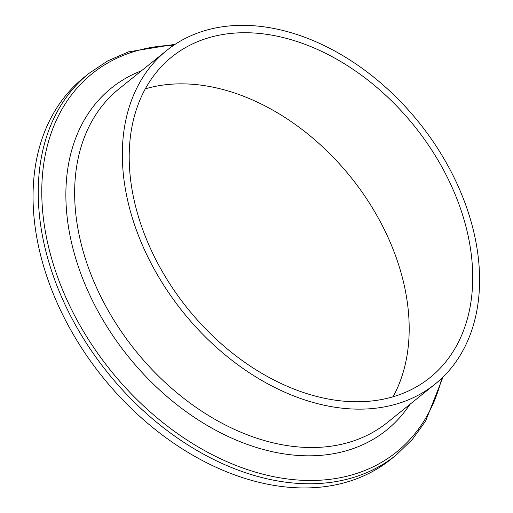 <?xml version="1.0" encoding="UTF-8"?>
<svg xmlns="http://www.w3.org/2000/svg" width="513" height="513" viewBox="0 0 513 513"><rect width="100%" height="100%" fill="white"/><g stroke="black" fill="none" stroke-linecap="round" stroke-linejoin="round"><path stroke-width="0.77" d="M285.651 31.178A214.088 151.341 -128.8 0 1 460.405 191.387A214.088 151.341 -128.8 0 1 435.184 384.013A214.088 151.341 -128.8 0 1 183.051 312.122A214.088 151.341 -128.8 0 1 166.719 50.454A214.088 151.341 -128.8 0 1 285.651 31.178M286.241 38.334A205.854 145.519 -128.8 0 1 454.274 192.381A205.854 145.519 -128.8 0 1 430.022 377.6A205.854 145.519 -128.8 0 1 187.585 308.473A205.854 145.519 -128.8 0 1 171.881 56.866A205.854 145.519 -128.8 0 1 286.241 38.334M89.038 73.34A244.964 173.17 -128.8 0 0 107.724 372.752A244.964 173.17 -128.8 0 0 396.222 455.005L391.028 459.186A244.964 173.17 -128.8 0 1 102.529 376.933A244.964 173.17 -128.8 0 1 83.843 77.521L89.038 73.34L107.647 60.938L128.455 51.877L175.215 44.278M145.294 88.852A205.854 145.519 -128.8 0 1 222.725 89.454A205.854 145.519 -128.8 0 1 393.093 396.735M435.184 384.013L387.501 422.391A214.088 151.341 -128.8 0 1 135.368 350.501A214.088 151.341 -128.8 0 1 119.035 88.832L166.719 50.454M409.925 404.34A219.506 155.176 -128.8 0 1 128.122 356.336A219.506 155.176 -128.8 0 1 141.466 70.781M441.783 378.241A242.796 171.637 -128.8 0 1 110.622 370.418A242.796 171.637 -128.8 0 1 173.766 45.24M396.222 455.005L412.311 439.481L425.617 421.09L443.027 377.036"/></g></svg>

